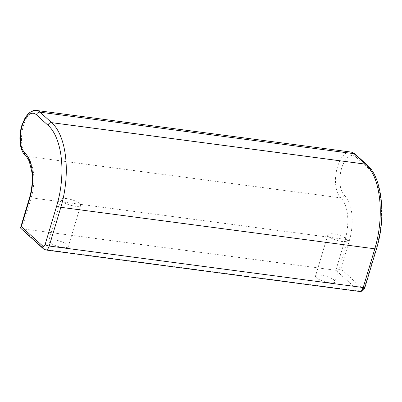 <?xml version="1.0" encoding="UTF-8"?>
<svg xmlns="http://www.w3.org/2000/svg" width="402" height="402" viewBox="0 0 402 402"><rect width="100%" height="100%" fill="white"/><g stroke="black" fill="none" stroke-linecap="round" stroke-linejoin="round"><path stroke-width="0.3" stroke-dasharray="2.01 1.51" d="M359.725 291.49A6.402 3.095 97.5 0 1 358.795 291.038A3.201 2.658 132.2 0 0 362.458 288.455L340.856 268.888C339.72 269.822 338.062 270.285 335.876 270.27L21.894 228.758L20.803 228.341M329.459 282.732A10.166 2.819 -163.3 0 1 319.711 279.817A10.166 2.819 -163.3 0 1 315.53 276.008A10.166 2.819 -163.3 0 1 321.067 275.129A10.166 2.819 -163.3 0 1 330.821 278.043A10.166 2.819 -163.3 0 1 335.002 281.852A10.166 2.819 -163.3 0 1 329.459 282.732M62.717 247.466A10.166 2.819 -163.3 0 1 52.963 244.547A10.166 2.819 -163.3 0 1 48.783 240.743A10.166 2.819 -163.3 0 1 54.325 239.863A10.166 2.819 -163.3 0 1 64.074 242.778A10.166 2.819 -163.3 0 1 68.255 246.587A10.166 2.819 -163.3 0 1 62.717 247.466M333.439 233.884A10.166 2.819 -163.3 0 1 343.192 236.798A10.166 2.819 -163.3 0 1 347.373 240.607A10.166 2.819 -163.3 0 1 341.836 241.486A10.166 2.819 -163.3 0 1 332.082 238.567A10.166 2.819 -163.3 0 1 327.901 234.763A10.166 2.819 -163.3 0 1 333.439 233.884M66.697 198.613A10.166 2.819 -163.3 0 1 76.45 201.533A10.166 2.819 -163.3 0 1 80.631 205.337A10.166 2.819 -163.3 0 1 75.094 206.221A10.166 2.819 -163.3 0 1 65.34 203.301A10.166 2.819 -163.3 0 1 61.159 199.498A10.166 2.819 -163.3 0 1 66.697 198.613M340.856 268.888L349.253 240.909A3.201 0.889 -163.3 0 0 345.152 239.346L335.876 270.27L358.795 291.038L44.818 249.526A3.201 2.658 -47.8 0 1 43.552 248.954M45.702 249.974A6.402 3.095 97.5 0 1 44.818 249.526L21.894 228.758L31.17 197.834A3.201 0.889 16.7 0 0 29.426 198.111M355.313 154.267A3.201 2.658 -47.8 0 1 355.941 157.006L367.493 167.473A3.201 2.658 132.2 0 0 366.86 164.735A3.201 2.658 132.2 0 0 366.86 164.73A3.201 2.658 132.2 0 0 366.855 164.73A3.201 2.668 -48.8 0 1 367.518 167.498A61.988 29.959 97.5 0 1 376.282 247.984L364.664 286.706A3.201 1.548 97.5 0 1 362.458 288.455M376.573 248.536A3.201 0.889 16.7 0 0 376.282 247.984M349.253 240.909A35.23 17.03 -82.5 0 0 344.439 195.317A20.819 10.06 97.5 0 1 341.599 168.373A20.819 10.06 97.5 0 1 355.941 157.006M25.532 155.81A3.201 2.658 -47.8 0 0 26.798 156.383A32.029 15.482 -82.5 0 1 31.17 197.834L345.152 239.346A32.029 15.482 -82.5 0 0 340.775 197.895L26.798 156.383A24.019 11.608 97.5 0 1 22.582 128.957A24.019 11.608 97.5 0 1 36.582 110.475M344.439 195.317A3.201 2.658 132.2 0 1 340.775 197.895A24.019 11.608 97.5 0 1 336.564 170.468A24.019 11.608 97.5 0 1 350.564 151.986M364.951 287.259A3.201 0.889 16.7 0 0 364.664 286.706M327.901 234.763L315.53 276.008M347.373 240.607L335.002 281.852M61.159 199.498L48.783 240.743M80.631 205.337L68.255 246.587"/><path stroke-width="0.6" d="M20.587 227.567L29.426 198.111C31.979 189.317 32.793 180.609 31.858 171.991L29.421 161.865C28.256 159.091 26.959 157.071 25.532 155.81C23.547 154.288 21.929 151.092 20.673 146.217C19.341 139.504 19.733 132.544 21.844 125.344L25.055 117.937L28.004 114.017C31.326 111.063 34.185 109.882 36.582 110.475L350.564 151.986A24.019 11.608 97.5 0 1 354.046 153.695L365.594 164.157A3.201 1.548 97.5 0 0 365.609 164.172L51.632 122.66A3.201 2.668 131.2 0 0 47.984 125.253A61.988 29.959 97.5 0 1 56.747 205.739L45.13 244.461A3.201 1.548 97.5 0 1 42.924 246.21A3.201 2.658 -47.8 0 0 43.552 248.949L20.803 228.341L20.587 227.567L21.321 226.638L29.713 198.663A35.23 17.03 -82.5 0 0 24.904 153.072A20.819 10.06 97.5 0 1 22.065 126.122A20.819 10.06 97.5 0 1 36.406 114.761L47.954 125.228A3.201 2.658 -47.8 0 1 51.617 122.645L40.069 112.183A3.201 2.658 132.2 0 0 36.406 114.761M42.924 246.21L21.321 226.638M29.426 198.111A3.201 0.889 16.7 0 0 29.713 198.663M36.582 110.475A24.019 11.608 97.5 0 1 40.069 112.183L354.046 153.695A3.201 2.658 -47.8 0 1 355.313 154.267L366.855 164.73A3.201 2.668 -48.8 0 1 366.855 164.73C382.166 177.146 386.433 217.135 376.573 248.536A3.201 0.889 16.7 0 1 374.825 248.813A65.189 31.507 97.5 0 0 365.609 164.172A3.201 2.668 -48.8 0 1 366.85 164.719A3.201 2.658 132.2 0 0 365.594 164.157L51.617 122.645A3.201 1.548 97.5 0 0 51.632 122.66A65.189 31.507 97.5 0 1 60.848 207.301A3.201 0.889 -163.3 0 1 56.747 205.739M45.13 244.461A3.201 0.889 -163.3 0 0 49.23 246.029L60.848 207.301L374.825 248.813L363.207 287.541L49.23 246.029A6.402 3.095 97.5 0 1 45.748 249.979L45.748 249.979A6.402 3.095 97.5 0 1 45.702 249.974M376.573 248.536L364.951 287.259A3.201 0.889 16.7 0 1 363.207 287.541A6.402 3.095 97.5 0 1 359.73 291.49A6.402 3.095 97.5 0 1 359.725 291.49L45.748 249.979L43.552 248.949M25.532 155.81A3.201 2.658 -47.8 0 1 24.904 153.072M364.951 287.259C364.423 288.279 365.122 288.169 362.905 290.551C361.257 291.465 360.197 291.777 359.73 291.49M355.313 154.267C353.453 152.79 351.871 152.031 350.564 151.986"/></g></svg>
